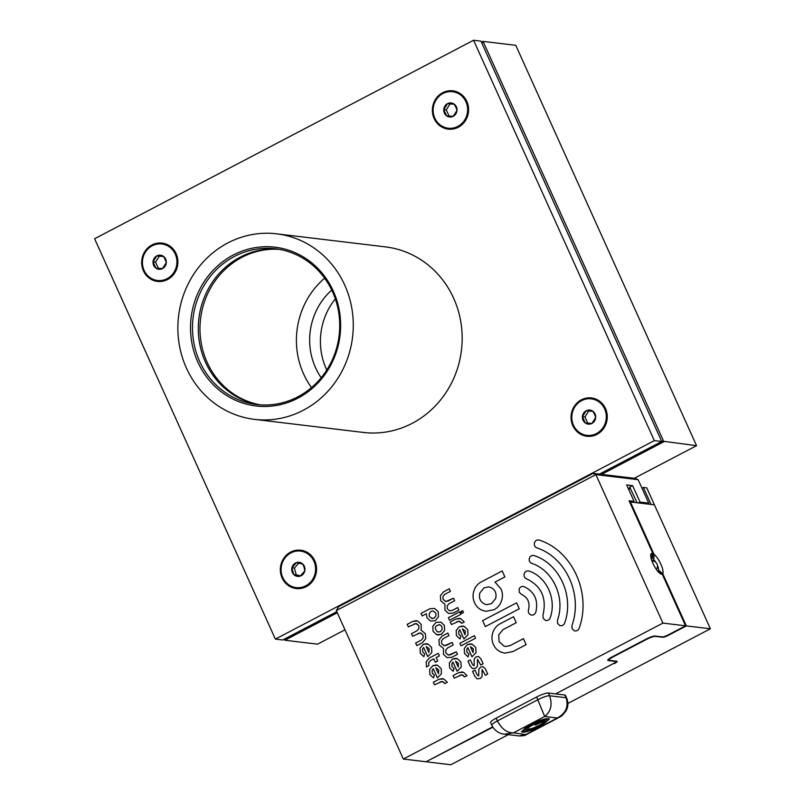 <?xml version="1.0" encoding="UTF-8"?>
<svg xmlns="http://www.w3.org/2000/svg" width="805" height="805" viewBox="0 0 805 805"><rect width="100%" height="100%" fill="white"/><g stroke="black" fill="none" stroke-linecap="round" stroke-linejoin="round"><path stroke-width="1.21" d="M315.771 266.395A79.957 74.986 96.8 0 1 321.376 379.115A79.957 74.986 96.8 0 1 215.378 386.782A79.957 74.986 96.8 0 1 209.773 274.072A79.957 74.986 96.8 0 1 315.771 266.395M216.867 385.696A78.417 73.547 -83.2 0 0 256.745 404.513A78.417 73.547 -83.2 0 0 333.018 358.235A78.417 73.547 -83.2 0 0 315.339 267.612A78.417 73.547 -83.2 0 0 275.451 248.795A78.417 73.547 -83.2 0 0 199.187 295.073A78.417 73.547 -83.2 0 0 216.867 385.696M278.349 249.208A78.417 73.547 -83.2 0 0 204.39 297.206A78.417 73.547 -83.2 0 0 222.663 386.39A78.417 73.547 -83.2 0 0 259.663 404.804M206.915 396.935A93.43 87.624 96.8 0 1 185.844 288.965A93.43 87.624 96.8 0 1 276.719 233.832A93.43 87.624 96.8 0 1 324.234 256.252A93.43 87.624 96.8 0 1 345.305 364.212A93.43 87.624 96.8 0 1 254.43 419.355A93.43 87.624 96.8 0 1 206.915 396.935M254.43 419.355L363.327 432.436A93.43 87.624 -83.2 0 0 454.201 377.293A93.43 87.624 -83.2 0 0 433.13 269.333A93.43 87.624 -83.2 0 0 385.615 246.914L276.719 233.832M279.184 249.349A78.417 73.547 -83.2 0 0 205.909 297.83A78.417 73.547 -83.2 0 0 224.354 386.591A78.417 73.547 -83.2 0 0 260.508 404.865M311.495 387.597A78.417 73.547 96.8 0 1 324.636 278.198M335.333 298.876A64.33 60.335 -83.2 0 0 326.78 370.038M331.72 290.082A64.33 60.335 -83.2 0 0 321.195 377.726M456.375 106.824A7.074 6.631 -83.2 0 0 443.766 109.52A7.074 6.631 -83.2 0 0 453.245 116.302A7.074 6.631 -83.2 0 0 456.375 106.824M455.902 107.286L454.151 104.076L447.53 103.634L443.766 109.52L446.624 115.85L453.245 116.302L457.009 110.416L455.902 107.286M448.405 128.237A18.384 17.237 -83.2 0 0 448.616 128.267A18.384 17.237 -83.2 0 0 458.236 126.466A18.384 17.237 -83.2 0 0 467.846 106.834A18.384 17.237 -83.2 0 0 453.004 91.77A18.384 17.237 -83.2 0 0 452.792 91.74M457.814 126.415A18.384 17.237 -83.2 0 0 467.423 106.783A18.384 17.237 -83.2 0 0 452.581 91.72A18.384 17.237 -83.2 0 0 442.951 93.511A18.384 17.237 -83.2 0 0 433.352 113.143A18.384 17.237 -83.2 0 0 448.194 128.216A18.384 17.237 -83.2 0 0 457.814 126.415M454.231 104.217L450.035 103.936L446.272 109.822L449.079 116.031M450.035 103.936L447.53 103.634M446.272 109.822L443.766 109.52M304.713 567.273A7.074 6.631 -83.2 0 0 291.893 567.787A7.074 6.631 -83.2 0 0 300.205 576.108A7.074 6.631 -83.2 0 0 304.713 567.273M304.189 567.585L302.932 564.174L296.482 562.604L291.893 567.787L293.755 574.539L300.205 576.108L304.793 570.926L304.189 567.585M296.361 587.63A18.384 17.237 -83.2 0 0 296.572 587.65A18.384 17.237 -83.2 0 0 303.606 586.956A18.384 17.237 -83.2 0 0 315.963 567.686A18.384 17.237 -83.2 0 0 300.959 551.153A18.384 17.237 -83.2 0 0 300.748 551.133M303.183 586.905A18.384 17.237 -83.2 0 0 315.54 567.636A18.384 17.237 -83.2 0 0 300.537 551.103A18.384 17.237 -83.2 0 0 293.503 551.807A18.384 17.237 -83.2 0 0 281.136 571.067A18.384 17.237 -83.2 0 0 296.149 587.6A18.384 17.237 -83.2 0 0 303.183 586.905M298.786 563.128L294.399 568.088L296.26 574.84L300.486 575.867M294.399 568.088L291.893 567.787M296.26 574.84L293.755 574.539M165.669 259.089A7.074 6.631 -83.2 0 0 153.051 261.786A7.074 6.631 -83.2 0 0 162.53 268.568A7.074 6.631 -83.2 0 0 165.669 259.089M165.186 259.552L163.435 256.352L156.814 255.899L153.051 261.786L155.908 268.115L162.53 268.568L166.293 262.682L165.186 259.552M157.689 280.502A18.384 17.237 -83.2 0 0 157.901 280.532A18.384 17.237 -83.2 0 0 167.52 278.741A18.384 17.237 -83.2 0 0 177.13 259.099A18.384 17.237 -83.2 0 0 162.288 244.036A18.384 17.237 -83.2 0 0 162.077 244.016M167.098 278.691A18.384 17.237 -83.2 0 0 176.708 259.049A18.384 17.237 -83.2 0 0 161.865 243.985A18.384 17.237 -83.2 0 0 152.246 245.777A18.384 17.237 -83.2 0 0 142.636 265.409A18.384 17.237 -83.2 0 0 157.478 280.482A18.384 17.237 -83.2 0 0 167.098 278.691M163.516 256.483L159.32 256.201L155.566 262.088L158.364 268.296M159.32 256.201L156.814 255.899M155.566 262.088L153.051 261.786M595.046 413.951A7.074 6.631 -83.2 0 0 582.438 416.638A7.074 6.631 -83.2 0 0 591.917 423.42A7.074 6.631 -83.2 0 0 595.046 413.951M594.573 414.404L592.812 411.204L586.191 410.751L582.438 416.638L585.295 422.967L591.917 423.42L595.68 417.533L594.573 414.404M587.076 435.354A18.384 17.237 -83.2 0 0 587.288 435.384A18.384 17.237 -83.2 0 0 596.908 433.593A18.384 17.237 -83.2 0 0 606.517 413.961A18.384 17.237 -83.2 0 0 591.665 398.888A18.384 17.237 -83.2 0 0 591.454 398.867M596.485 433.543A18.384 17.237 -83.2 0 0 606.095 413.911A18.384 17.237 -83.2 0 0 591.242 398.837A18.384 17.237 -83.2 0 0 581.623 400.628A18.384 17.237 -83.2 0 0 572.013 420.27A18.384 17.237 -83.2 0 0 586.865 435.334A18.384 17.237 -83.2 0 0 596.485 433.543M592.903 411.335L588.707 411.053L584.943 416.94L587.751 423.148M588.707 411.053L586.191 410.751M584.943 416.94L582.438 416.638M143.421 270.812A19.3 18.102 -83.2 0 0 167.581 279.526A19.3 18.102 -83.2 0 0 176.134 253.686A19.3 18.102 -83.2 0 0 151.974 244.972A19.3 18.102 -83.2 0 0 143.421 270.812M434.137 118.546A19.3 18.102 -83.2 0 0 458.287 127.25A19.3 18.102 -83.2 0 0 466.84 101.41A19.3 18.102 -83.2 0 0 442.69 92.706A19.3 18.102 -83.2 0 0 434.137 118.546M282.092 577.93A19.3 18.102 -83.2 0 0 306.252 586.644A19.3 18.102 -83.2 0 0 314.805 560.803A19.3 18.102 -83.2 0 0 290.645 552.089A19.3 18.102 -83.2 0 0 282.092 577.93M572.808 425.664A19.3 18.102 -83.2 0 0 596.958 434.378A19.3 18.102 -83.2 0 0 605.511 408.538A19.3 18.102 -83.2 0 0 581.361 399.823A19.3 18.102 -83.2 0 0 572.808 425.664M336.802 611.669L282.756 639.985L275.37 639.1L654.334 440.607L473.571 40.25L94.608 238.743L275.37 639.1M599.423 474.115L661.72 441.492L480.957 41.136L473.571 40.25M661.72 441.492L654.334 440.607M481.45 42.232L483.06 41.387L663.833 441.744L601.536 474.376M634.249 478.301L696.546 445.678L661.509 441.029M344.993 629.802L317.573 644.161L284.869 640.237L284.366 639.14M696.546 445.678L515.774 45.322L483.06 41.387L481.923 43.279M337.305 612.776L284.869 640.237L284.97 638.828M641.977 488.182L643.376 487.448L651.054 504.443L630.375 501.958L653.982 554.242L653.841 559.686A7.356 2.143 62.4 0 1 655.803 562.313M653.982 554.242A11.642 3.391 -117.6 0 1 660.885 564.235A11.642 3.391 -117.6 0 1 662.726 573.623L686.343 625.908L668.412 635.296A4.86 0.916 -24.3 0 1 662.616 637.248L662.455 636.896M651.839 560.743L653.841 559.686M555.581 693.89L614.155 663.169M492.871 727.237L426.59 761.45M657.927 571.459L662.274 574.257L685.558 625.817L667.848 635.085A4.86 0.916 -24.3 0 1 662.354 636.886L655.119 636.02A7.356 1.379 155.7 0 0 646.355 638.979L611.961 656.991A7.356 1.379 155.7 0 0 607.795 660.321A7.356 1.379 155.7 0 0 608.268 660.563L615.503 661.428A4.85 0.916 -24.3 0 1 615.815 661.589A4.85 0.916 -24.3 0 1 613.058 663.783L555.571 693.89L548.336 693.025A9.801 1.841 155.7 0 0 536.653 696.969L496.162 718.181L497.399 720.918C501.767 729.068 507.14 733.033 513.53 732.812L504.524 734.19C498.899 733.586 494.673 730.638 491.835 725.355L491.835 725.355A9.801 1.841 -24.3 0 1 497.399 720.918L537.891 699.706A9.801 1.841 -24.3 0 1 549.573 695.762L566.036 697.734A9.801 1.841 -24.3 0 1 566.66 698.056L565.422 695.319A9.801 1.841 155.7 0 0 564.798 695.007L556.356 693.99M508.307 734.643L450.83 764.75L426.771 761.862M643.376 487.448L646.757 487.85L710.392 628.796L567.887 703.439M710.392 628.796L686.343 625.908M614.356 663.612A4.86 0.916 -24.3 0 0 617.113 661.408A4.86 0.916 -24.3 0 0 616.801 661.247L609.566 660.382A7.356 1.379 -24.3 0 1 609.093 660.14A7.356 1.379 -24.3 0 1 613.259 656.81L646.616 639.341A7.356 1.379 -24.3 0 1 655.381 636.383L662.616 637.248M492.63 726.865L425.986 761.761L403.345 759.045L662.918 623.09L595.871 474.618L593.094 473.36L635.366 478.432L638.144 479.689L595.871 474.618L336.309 610.572L338.724 606.598L593.094 473.36M685.558 625.817L662.918 623.09M496.162 718.181A9.801 1.841 155.7 0 0 490.607 722.618L491.835 725.355M630.375 501.958L629.772 502.28M657.524 570.976L658.671 570.383L662.726 573.623M658.671 570.383A7.356 2.143 62.4 0 0 657.444 565.452M647.109 503.97L648.729 503.125L638.144 479.689M470.432 646.737L473.099 652.644L473.38 648.85L470.432 646.737L473.099 652.644L473.38 648.85L470.432 646.737M472.002 656.84L467.856 647.653L466.789 649.323L466.93 652.231L468.963 654.143L468.087 656.85L464.515 653.499L464.254 648.417L467.464 644.574L470.885 643.899L472.243 644.231L475.795 647.582L476.057 652.664L472.002 656.84L467.856 647.653L466.789 649.323M468.087 656.85L464.515 653.499L464.254 648.417L467.464 644.574L472.243 644.231M472.475 664.507L474.095 665.816L474.226 658.862L475.956 656.971L478.321 656.407L480.796 658.651L483.101 663.763L480.686 665.031L477.456 659.255L477.415 666.349L475.685 668.271L472.465 668.593L470.09 665.836L467.967 661.157L470.382 659.879L472.475 664.507L474.095 665.816L474.236 658.862L475.956 656.971L478.321 656.407M472.465 668.593L470.08 665.836L467.967 661.157L470.382 659.879M477.456 659.255L480.686 665.031M477.093 674.731L478.703 676.029L478.844 669.076L480.565 667.194L482.93 666.621L485.405 668.875L487.709 673.986L485.294 675.244L482.064 669.468L482.034 676.572L480.293 678.494L477.083 678.816L474.698 676.059L472.585 671.38L475 670.102L477.083 674.731L478.703 676.029L478.844 669.076L480.575 667.194L482.93 666.621M477.083 678.816L474.698 676.059L472.585 671.38L475 670.102M482.064 669.468L485.294 675.244M464.636 676.904L461.829 674.801L454.231 678.142L453.074 675.596L458.719 672.638L462.14 671.954L463.499 672.286L467.051 675.637L464.636 676.904L462.603 674.993L459.876 675.184M454.231 678.142L453.074 675.596L458.719 672.638L463.499 672.286M455.539 661.167L458.206 667.073L458.478 663.28L455.539 661.167L458.206 667.083L458.488 663.28L455.539 661.167M457.109 671.269L452.963 662.082L451.887 663.753L452.028 666.661L454.09 668.583L453.185 671.29L449.613 667.929L449.361 662.847L452.571 659.003L455.982 658.329L457.351 658.661L460.903 662.012L461.154 667.093L457.109 671.269L452.963 662.082L451.887 663.753M453.185 671.29L449.613 667.929L449.361 662.847L452.561 659.003L457.341 658.661M451.796 657.303L447.017 657.655L443.464 654.304L443.495 648.498L439.238 644.926L438.987 639.844L442.187 636.01L447.832 633.062L448.979 635.618L443.334 638.566L441.512 640.76L441.653 643.668L444.471 645.761L452.058 642.43L453.215 644.986L447.57 647.934L445.739 650.128L445.879 653.036L448.697 655.129L456.294 651.788L457.441 654.344L451.796 657.303L447.017 657.655L443.464 654.304L443.495 648.498L439.228 644.926L438.977 639.844L442.187 636.01L447.832 633.062M447.912 654.948L450.639 654.747L456.284 651.788M443.686 645.58L446.413 645.389L452.058 642.43M416.819 645.62L415.662 643.064L421.307 640.106L423.138 637.912L422.997 635.004L420.18 632.911L412.593 636.242L411.436 633.696L417.081 630.738L418.912 628.544L418.771 625.646L415.944 623.543L408.356 626.874L407.209 624.328L412.854 621.369L416.266 620.695L417.624 621.017L421.186 624.378L421.156 630.184L425.412 633.746L425.664 638.828L422.464 642.662L416.819 645.62L415.672 643.064L421.307 640.106L423.138 637.912L422.997 635.014L420.965 633.092L418.228 633.294M408.356 626.874L407.209 624.328L412.844 621.369L417.624 621.017M412.593 636.242L411.436 633.696L417.081 630.738L418.902 628.544L418.761 625.636L416.728 623.734L414.001 623.925M429.206 613.511L429.347 616.409L432.154 618.512L434.106 618.129L435.938 615.936L435.797 613.038L432.979 610.935L431.037 611.317L429.206 613.511L431.037 611.317L432.989 610.935L435.797 613.038L435.938 615.936L434.116 618.129L431.379 618.331M435.264 620.685L430.484 621.027L426.932 617.677L426.388 613.752L422.172 615.966L421.015 613.41L429.88 608.761L434.66 608.419L438.212 611.77L438.463 616.851L435.264 620.685L430.484 621.027L426.932 617.677L426.388 613.752L422.162 615.966L421.015 613.41L429.88 608.761L434.66 608.419M439.912 624.75L439.138 624.559L439.912 624.75C434.77 625.576 433.976 627.981 437.528 631.955L440.265 631.754L442.086 629.56L441.945 626.662L439.912 624.75C434.77 625.576 433.976 627.981 437.538 631.955L440.265 631.754L442.096 629.56L441.945 626.662L439.912 624.75M433.08 631.301L432.828 626.22L436.038 622.386L440.808 622.044L444.37 625.394L444.622 630.476L441.412 634.31L436.642 634.662L433.08 631.301L432.828 626.22L436.028 622.386L440.808 622.044L444.37 625.394L444.622 630.476L441.412 634.31L437.99 634.984L436.632 634.662L433.08 631.301M426.197 646.526L428.864 652.432L429.146 648.639L426.197 646.526L428.874 652.432L429.146 648.639L426.197 646.526M427.777 656.628L423.631 647.441L422.555 649.112L422.695 652.01L424.728 653.922L423.853 656.639L420.28 653.278L420.029 648.196L423.229 644.362L426.65 643.688L428.008 644.02L431.571 647.371L431.822 652.452L427.777 656.628L423.631 647.441L422.555 649.112M423.843 656.639L420.28 653.278L420.029 648.196L423.229 644.362L428.008 644.02M426.429 666.902L426.177 661.821L429.387 657.987L438.252 653.338L439.399 655.894L436.179 657.584L437.719 660.996L435.294 662.263L433.764 658.852L430.534 660.543L428.703 662.736L428.844 665.634L426.429 666.902L426.177 661.821L429.377 657.987L438.252 653.338M435.294 662.263L433.754 658.852L430.534 660.543M435.807 667.818L438.484 673.725L438.755 669.931L435.807 667.818L438.484 673.725L438.765 669.931L435.817 667.818M437.387 677.911L433.241 668.734L432.164 670.394L432.305 673.302L434.368 675.224L433.462 677.931L429.89 674.57L429.639 669.488L432.849 665.654L436.26 664.98L437.618 665.302L441.18 668.663L441.432 673.745L437.387 677.911L433.241 668.734L432.164 670.394M433.452 677.921L429.89 674.57L429.639 669.488L432.838 665.654L437.618 665.302M444.913 683.556L442.106 681.453L434.509 684.793L433.352 682.238L438.997 679.279L442.418 678.605L443.776 678.927L447.328 682.288L444.913 683.556L442.881 681.644L440.154 681.835M434.509 684.793L433.352 682.238L438.997 679.279L443.776 678.927M461.044 645.821L459.897 643.265L474.407 635.668L475.554 638.224L461.044 645.821L459.897 643.265L474.407 635.668M462.362 628.856L465.028 634.763L465.3 630.969L462.362 628.856L465.028 634.763L465.31 630.969L462.362 628.856M463.932 638.949L459.786 629.782L458.719 631.442L458.85 634.34L460.903 636.262L460.007 638.969L456.435 635.608L456.183 630.526L459.383 626.692L462.815 626.018L464.173 626.34L467.725 629.701L467.977 634.783L463.932 638.949L459.786 629.782L458.709 631.442M460.007 638.969L456.435 635.608L456.173 630.526L459.383 626.692L464.163 626.34M461.849 623.301L459.031 621.198L451.434 624.539L450.287 621.983L455.932 619.025L459.353 618.351L460.712 618.683L464.264 622.034L461.849 623.301L459.816 621.39L457.079 621.581M451.434 624.539L450.287 621.983L455.922 619.025L460.712 618.683M461.788 613.39L460.973 611.579L462.684 610.683L463.499 612.494L461.788 613.39L461.034 612.665L460.973 611.579L462.402 610.613M448.365 617.727L459.645 611.82L460.802 614.366L449.512 620.283L448.355 617.727L459.645 611.81M449.512 620.283L448.355 617.727M445.125 601.345L447.852 601.144L453.497 598.185L454.644 600.741L448.999 603.7L447.178 605.893L447.318 608.791L449.351 610.703L452.078 610.512L457.723 607.564L458.88 610.11L453.235 613.068L448.455 613.42L444.903 610.059L444.934 604.253L440.667 600.691L440.416 595.609L443.625 591.776L449.26 588.817L450.418 591.373L444.773 594.332L442.951 596.525L443.082 599.423L445.9 601.526L453.497 598.196M449.351 610.703L452.078 610.512L457.723 607.554M453.235 613.068L448.455 613.42L444.903 610.059L444.924 604.253L440.667 600.691L440.416 595.609L443.615 591.776L449.26 588.817M530.918 614.909L531.682 615.09L530.918 614.909C528.774 613.923 527.969 612.202 528.513 609.767C530.163 602.583 527.808 597.451 521.459 594.362L519.275 592.299L519.124 589.18C520.111 586.895 521.741 586.04 524.025 586.614C534.611 591.756 538.535 600.319 535.788 612.283C534.832 614.577 533.202 615.453 530.918 614.909C528.774 613.923 527.969 612.202 528.513 609.767C530.163 602.583 527.808 597.451 521.459 594.362L519.275 592.299L519.114 589.18C520.1 586.895 521.741 586.04 524.025 586.614L523.23 586.422M503.839 646.023L505.661 646.465L510.219 645.57L523.421 638.657L526.118 644.634L512.926 651.547L504.916 653.127L501.736 652.352C497.943 650.983 495.166 648.377 493.425 644.513C491.684 640.649 491.483 636.685 492.831 632.619C494.179 628.554 496.675 625.566 500.328 623.654L513.53 616.741L516.226 622.718L503.024 629.631L498.748 634.753L499.08 641.555L503.839 646.023L505.671 646.465L510.229 645.57L523.431 638.657M512.926 651.547L504.916 653.127L501.736 652.352C497.933 650.983 495.166 648.377 493.425 644.513C491.684 640.649 491.483 636.685 492.831 632.619C494.179 628.554 496.675 625.566 500.328 623.654L513.53 616.741M485.324 626.592L482.628 620.615L516.579 602.834L519.275 608.811L485.324 626.592L482.628 620.615L516.579 602.834M574.277 630.758L572.083 628.695L571.932 625.576C583.001 594.784 566.157 557.503 536.844 547.863C534.711 546.847 533.936 545.116 534.51 542.681C535.496 540.397 537.136 539.541 539.41 540.115C572.637 551.033 591.715 593.295 579.177 628.192C578.191 630.476 576.551 631.331 574.277 630.758L572.093 628.695L571.932 625.576C582.991 594.784 566.157 557.503 536.844 547.863C534.711 546.847 533.926 545.116 534.5 542.681C535.496 540.397 537.126 539.541 539.41 540.115C572.637 551.033 591.715 593.295 579.177 628.192M538.615 539.924L539.41 540.115M559.787 625.535L557.603 623.473L557.452 620.353C565.563 597.773 553.216 570.423 531.713 563.359C529.579 562.343 528.805 560.622 529.378 558.187C530.364 555.893 532.004 555.037 534.279 555.611C559.686 563.963 574.277 596.284 564.697 622.969C563.701 625.254 562.071 626.109 559.787 625.535L557.603 623.473L557.452 620.353C565.563 597.773 553.206 570.423 531.713 563.359C529.579 562.343 528.805 560.622 529.378 558.187C530.364 555.893 532.004 555.037 534.279 555.611C559.686 563.963 574.277 596.284 564.687 622.969M533.484 555.42L534.279 555.611M545.297 620.313L543.123 618.25L542.962 615.131C546.927 598.105 541.473 586.01 526.581 578.865C524.458 577.839 523.673 576.118 524.246 573.683C525.232 571.389 526.873 570.534 529.157 571.117C546.736 576.893 556.849 599.272 550.207 617.737C549.221 620.031 547.581 620.886 545.297 620.313L543.123 618.25L542.962 615.131C546.927 598.105 541.463 586.01 526.581 578.865C524.447 577.839 523.673 576.118 524.246 573.683C525.232 571.389 526.873 570.534 529.147 571.107C546.736 576.893 556.849 599.272 550.207 617.737M528.352 570.926L529.147 571.107M479.861 592.923C478.613 598.226 480.303 601.979 484.952 604.193L486.773 604.636L491.332 603.74L495.608 598.608C496.866 593.305 495.176 589.552 490.527 587.338L488.705 586.905L484.137 587.801L479.861 592.923L484.137 587.801L488.705 586.905L490.527 587.338C495.176 589.552 496.866 593.305 495.618 598.608L491.342 603.74L486.784 604.636L484.952 604.193M494.029 609.707L486.029 611.287L482.849 610.522C479.045 609.154 476.278 606.547 474.537 602.683C472.797 598.819 472.595 594.865 473.944 590.79C475.292 586.724 477.788 583.736 481.44 581.824L502.189 570.966L504.886 576.933L495.015 582.106L500.941 588.847C502.682 592.711 502.884 596.676 501.535 600.741C500.187 604.807 497.681 607.795 494.029 609.707L486.029 611.287L482.859 610.532C479.056 609.154 476.278 606.547 474.537 602.683C472.797 598.819 472.595 594.865 473.944 590.79C475.292 586.724 477.788 583.736 481.44 581.824L502.189 570.966M628.574 489.158A22.802 4.287 155.7 0 0 629.721 487.136L637.127 502.773M629.721 487.136L632.599 485.626L626.662 484.922L634.088 501.374L632.478 502.209M638.415 502.924L640.025 502.079L648.729 503.125M632.599 485.626L640.025 502.079M662.274 574.257L661.589 574.176A11.642 3.391 -117.6 0 1 659.879 573.341A11.642 3.391 -117.6 0 1 650.702 555.832A11.642 3.391 -117.6 0 1 652.171 553.337L651.809 558.278A7.356 2.143 62.4 0 0 651.366 558.338A7.356 2.143 62.4 0 0 651.154 558.529M652.865 553.417L652.503 558.358L651.809 558.268L652.171 553.337L652.865 553.417L629.097 500.77L634.088 501.374M651.175 558.61L651.809 558.278M651.275 558.992L652.503 558.358M336.309 610.572L403.345 759.045M535.728 724.993L544.854 720.415M544.542 720.374L535.325 725.204L544.542 720.374M545.146 720.857C545.025 721.884 542.993 723.454 539.038 725.567C533.312 728.424 529.056 729.863 526.289 729.863L525.695 729.652M541.654 721.018L532.508 724.782C528.402 727.036 527.023 728.374 528.352 728.787M540.769 721.592L532.628 725.053C528.533 727.307 527.144 728.646 528.472 729.068C530.616 729.058 533.896 727.951 538.334 725.738C541.383 724.108 542.952 722.89 543.043 722.095L545.277 721.129C545.146 722.155 543.113 723.725 539.169 725.838C533.433 728.706 529.187 730.135 526.42 730.145L525.735 729.793M527.818 728.525L528.472 729.068M526.289 729.863L526.42 730.145C524.689 729.602 526.49 727.871 531.793 724.953L540.89 721.864M549.322 718.986L540.598 725.778C532.387 729.873 526.299 731.936 522.344 731.936L521.439 731.574M546.233 719.418L546.354 719.7C543.023 719.7 537.911 721.431 531.008 724.882C524.608 728.394 522.445 730.477 524.528 731.131C527.859 731.131 532.97 729.4 539.883 725.949C546.273 722.437 548.436 720.354 546.354 719.7L547.189 720.113L546.233 719.418C542.902 719.429 537.78 721.159 530.877 724.611C524.488 728.123 522.324 730.205 524.397 730.86M548.416 718.613L549.402 719.107L540.719 726.05C532.508 730.155 526.43 732.208 522.465 732.208L521.479 731.715L530.163 724.782C538.374 720.676 544.462 718.624 548.416 718.613M523.572 730.447L524.528 731.131M564.798 695.007L566.036 697.734C568.823 706.428 565.925 713.19 557.342 718.02L559.173 717.396C561.045 715.876 560.421 717.959 565.754 711.308C568.229 707.253 568.531 702.835 566.66 698.056L566.66 698.056M548.336 693.025L549.573 695.762C552.602 704.476 550.972 711.389 544.683 716.5L513.53 732.812L526.188 734.673M536.653 696.969L544.683 716.5L557.342 718.02L526.198 734.331L519.195 735.951C523.28 735.881 525.615 735.458 526.198 734.673L559.173 717.396M504.524 734.19L503.91 734.11M654.435 504.856L651.054 504.443M630.124 487.267A23.114 4.347 -24.3 0 1 628.755 489.561M607.926 659.808L608.268 660.563M661.589 574.176L658.188 571.741M656.347 569.417A5.212 5.212 0 0 0 651.919 560.964M609.093 660.14L608.62 659.104M504.483 734.18L519.205 735.951"/></g></svg>
